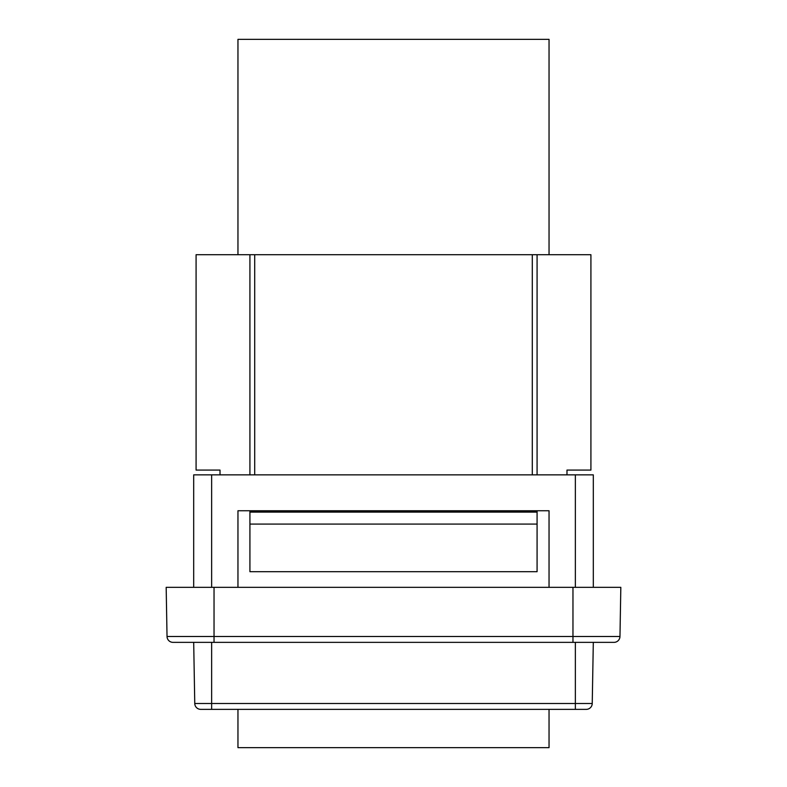 <?xml version="1.0" encoding="UTF-8"?>
<svg xmlns="http://www.w3.org/2000/svg" width="787" height="787" viewBox="0 0 787 787"><rect width="100%" height="100%" fill="white"/><g stroke="black" fill="none" stroke-linecap="round" stroke-linejoin="round"><path stroke-width="1.18" d="M214.034 587.328L620.825 587.328L619.969 636.486A5.981 5.981 0 0 1 613.988 642.359A5.981 5.981 0 0 0 619.969 636.486L214.034 636.486L214.034 587.328L166.175 587.328L167.031 636.486A5.981 5.981 0 0 0 173.012 642.359L613.988 642.359L593.309 642.359L592.237 703.489A5.981 5.981 0 0 1 586.256 709.362L200.744 709.362A5.981 5.981 0 0 1 194.763 703.489L193.691 642.359M237.959 587.328L237.959 510.753L549.041 510.753L549.041 587.328M211.644 587.328L211.644 474.856L575.356 474.856L575.356 587.328M211.644 474.856L193.691 474.856L193.691 587.328M593.309 587.328L593.309 474.856L575.356 474.856M220.016 474.856L220.016 470.075L196.081 470.075L196.081 254.713L249.922 254.713L249.922 474.856M566.984 474.856L566.984 470.075L590.919 470.075L590.919 254.713L532.287 254.713L532.287 474.856M254.713 474.856L254.713 254.713L249.922 254.713M249.922 510.753L249.922 511.904L254.713 511.953L532.287 511.953L537.078 511.904L537.078 510.753M254.713 254.713L532.287 254.713M537.078 474.856L537.078 254.713M249.922 524.083L537.078 524.083L537.078 571.696L249.922 571.696L249.922 511.904M249.922 512.121L537.078 512.121L537.078 524.083M237.959 254.713L237.959 39.35L549.041 39.35L549.041 254.713M237.959 709.362L237.959 747.65L549.041 747.65L549.041 709.362M200.744 709.362A5.981 5.981 0 0 1 194.763 703.489L211.644 703.489L211.644 642.359M211.644 709.362L211.644 703.489L575.356 703.489L575.356 709.362M592.237 703.489L575.356 703.489L575.356 642.359M572.966 587.328L572.966 642.359M167.031 636.486L214.034 636.486L214.034 642.359M254.713 511.953L254.713 510.753M532.287 510.753L532.287 511.953"/></g></svg>
